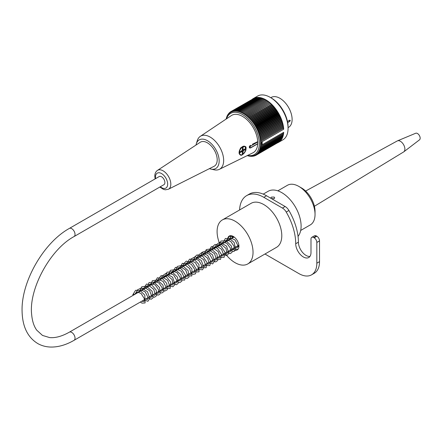 <?xml version="1.0" encoding="UTF-8"?>
<svg xmlns="http://www.w3.org/2000/svg" width="442" height="442" viewBox="0 0 442 442"><rect width="100%" height="100%" fill="white"/><g stroke="black" fill="none" stroke-linecap="round" stroke-linejoin="round"><path stroke-width="0.66" d="M277.825 190.833L287.427 185.286A22.873 13.205 60 0 1 298.858 186.425A22.873 13.205 60 0 1 314.931 212.265A22.873 13.205 60 0 1 315.036 214.436A22.873 13.205 60 0 1 310.295 224.906L300.698 230.448M298.858 186.425L301.554 187.977A19.061 11.006 60 0 1 314.947 209.514A19.061 11.006 60 0 1 315.036 211.32L315.036 214.436M69.361 228.415L159.214 176.54A4.702 2.713 60 0 1 162.838 177.8A4.702 2.713 60 0 1 164.888 182.529A4.702 2.713 60 0 1 163.916 184.684L74.063 236.558C50.233 249.305 28.669 289.096 31.647 314.455C32.244 321.052 33.935 326.284 36.714 330.146L42.487 335.428L49.603 337.572C55.366 338.136 61.952 336.334 69.361 332.169A4.702 2.713 -120 0 1 72.985 333.428A4.702 2.713 -120 0 1 75.035 338.163A4.702 2.713 -120 0 1 74.063 340.312C65.886 345.047 57.93 347.29 50.2 347.036C45.736 346.837 41.636 345.705 37.896 343.633C27.818 337.528 22.553 326.92 22.1 311.798C20.835 282.427 43.316 242.802 69.361 228.415A4.702 2.713 60 0 1 72.985 229.674A4.702 2.713 60 0 1 75.035 234.404A4.702 2.713 60 0 1 74.063 236.558M133.368 295.212A0.89 0.514 180 0 1 132.821 294.715A0.89 0.514 180 0 1 133.39 294.262A0.89 0.514 180 0 1 134.34 294.378M287.455 121.5L289.764 120.163L290.317 120.484L289.764 121.406L287.67 122.616M289.764 120.163L290.317 120.484A0.762 0.442 -0 0 0 289.239 120.484L287.455 121.511M288.073 127.622L288.538 127.357A17.282 9.978 -120 0 0 288.538 107.4A17.282 9.978 -120 0 0 271.255 97.422L270.791 97.688M278.521 142.379L282.836 139.893A25.288 14.597 -120 0 0 288.073 128.313A25.288 14.597 -120 0 0 270.189 97.345A25.288 14.597 -120 0 0 257.548 96.091L253.233 98.583A25.288 14.597 60 0 1 272.095 104.715A25.288 14.597 60 0 1 283.709 129.23L262.145 141.678A25.288 14.597 -120 0 1 262.194 143.258A25.288 14.597 -120 0 1 262.145 144.772L283.709 132.324A25.288 14.597 60 0 1 278.521 142.379A25.288 14.597 60 0 1 277.327 142.948M252.144 99.328A25.288 14.597 60 0 1 253.233 98.583M262.145 141.678L261.388 142.075A95.566 3.674 148.4 0 0 260.377 142.716A94.533 77.101 55.3 0 0 261.239 143.186L260.393 143.672A94.533 77.184 60 0 0 261.239 144.153A94.533 3.635 151.6 0 1 260.377 144.6A95.566 77.947 64.7 0 0 261.388 145.203L262.123 144.777L261.653 143.91M261.388 142.075A95.566 77.604 -130.3 0 1 260.299 141.523A95.047 8.111 -33.5 0 1 261.189 140.899A95.047 76.654 -135.3 0 1 260.183 140.412A95.047 12.138 -35.2 0 1 261.045 139.749A95.047 75.908 -140.2 0 1 260.018 139.285A95.047 16.139 -37 0 1 260.846 138.584A95.047 74.963 -144.9 0 1 259.808 138.147A95.047 20.089 -38.8 0 1 260.609 137.407A95.047 73.808 -149.4 0 1 259.548 136.992A95.047 23.984 -40.6 0 1 260.321 136.213A95.047 72.449 -153.6 0 1 259.244 135.827A95.047 27.813 -42.5 0 1 259.984 135.014A95.047 70.897 -157.6 0 1 258.896 134.661A95.047 31.564 -44.4 0 1 259.603 133.81A95.047 69.145 -161.4 0 1 258.504 133.49A95.047 35.233 -46.4 0 1 259.183 132.611A95.047 67.212 -165 0 1 258.073 132.318A95.047 38.802 -48.4 0 1 258.714 131.407A95.047 65.084 -168.4 0 1 257.598 131.147A95.047 42.266 -50.6 0 1 258.205 130.208A95.047 62.786 -171.5 0 1 257.084 129.987A95.047 45.614 -52.8 0 1 257.658 129.02A95.047 60.311 -174.5 0 1 256.531 128.837A95.047 48.841 -55.1 0 1 257.073 127.849A95.047 57.67 -177.3 0 1 255.94 127.699A95.047 51.929 -57.5 0 1 256.448 126.688A95.047 54.874 180 0 1 255.316 126.578A95.047 54.874 -60 0 1 255.791 125.545A95.047 51.929 177.5 0 1 254.658 125.478A95.047 57.675 -62.7 0 1 255.095 124.423A95.047 48.841 175.1 0 1 253.968 124.395A95.047 60.311 -65.5 0 1 254.371 123.329A95.047 45.614 172.8 0 1 253.249 123.34A95.047 62.786 -68.5 0 1 253.614 122.257A95.047 42.266 170.6 0 1 252.498 122.318A95.047 65.084 -71.6 0 1 252.835 121.219A95.047 38.802 168.4 0 1 251.725 121.323A95.047 67.212 -75 0 1 252.028 120.213A95.047 35.233 166.4 0 1 250.929 120.362A95.047 69.151 -78.6 0 1 251.194 119.246A95.047 31.564 164.4 0 1 250.106 119.439A95.047 70.897 -82.4 0 1 250.343 118.318A95.047 27.813 162.5 0 1 249.271 118.55A95.047 72.455 -86.4 0 1 249.476 117.428A95.047 23.984 160.6 0 1 248.415 117.705A95.047 73.808 -90.6 0 1 248.586 116.583A95.047 20.083 158.8 0 1 247.542 116.909A95.047 74.963 -95.1 0 1 247.686 115.782A95.047 16.133 157 0 1 246.658 116.152A95.047 75.913 -99.8 0 1 246.774 115.036A95.047 12.138 155.2 0 1 245.769 115.445A95.047 76.654 -104.7 0 1 245.851 114.334A95.047 8.111 153.5 0 1 244.868 114.787A95.047 77.184 -109.7 0 1 244.923 113.688A95.047 4.061 151.7 0 1 243.962 114.185A95.047 77.499 -114.8 0 1 243.995 113.091L243.056 113.633A95.047 77.604 -120 0 1 243.061 112.555A95.047 4.061 148.3 0 0 242.144 113.135A95.047 77.499 -125.2 0 1 242.128 112.069A95.047 8.111 146.5 0 0 241.244 112.699A95.047 77.184 -130.3 0 1 241.199 111.649A95.047 12.138 144.8 0 0 240.343 112.312A95.047 76.654 -135.3 0 1 240.282 111.285A95.047 16.139 143 0 0 239.448 111.992A95.047 75.908 -140.2 0 1 239.371 110.981A95.047 20.089 141.2 0 0 238.564 111.727A95.047 74.963 -144.9 0 1 238.465 110.743A95.047 23.984 139.4 0 0 237.697 111.517A95.047 73.808 -149.4 0 1 237.581 110.561A95.047 27.813 137.5 0 0 236.84 111.373A95.047 72.449 -153.6 0 1 236.708 110.445A95.047 31.564 135.6 0 0 236 111.29A95.047 70.897 -157.6 0 1 235.857 110.389A95.047 35.233 133.6 0 0 235.183 111.268A95.047 69.145 -161.4 0 1 235.028 110.401A95.047 38.802 131.6 0 0 234.382 111.312A95.047 67.212 -165 0 1 234.221 110.472A95.047 42.266 129.4 0 0 233.608 111.412A95.047 65.084 -168.4 0 1 233.437 110.605A95.047 45.614 127.2 0 0 232.862 111.572A95.047 62.786 -171.5 0 1 232.68 110.804A95.047 48.841 124.9 0 0 232.138 111.793A95.047 60.311 -174.5 0 1 231.956 111.064A95.047 51.929 122.5 0 0 231.448 112.075A95.047 57.67 -177.3 0 1 231.265 111.384A95.047 54.874 120 0 0 230.79 112.417A95.047 54.874 180 0 1 230.602 111.765A95.047 57.675 117.3 0 0 230.166 112.82A95.047 51.929 177.5 0 1 229.978 112.207A95.047 60.311 114.5 0 0 229.575 113.274A95.047 48.841 175.1 0 1 229.392 112.704A95.047 62.786 111.5 0 0 229.022 113.787A95.047 45.614 172.8 0 1 228.845 113.257A95.047 65.084 108.4 0 0 228.508 114.356A95.047 42.266 170.6 0 1 228.337 113.87A95.047 67.212 105 0 0 228.033 114.975A95.047 38.802 168.4 0 1 227.873 114.533A95.047 69.151 101.4 0 0 227.602 115.644A95.047 35.233 166.4 0 1 227.448 115.246A95.047 70.897 97.6 0 0 227.21 116.368A95.047 31.564 164.4 0 1 227.066 116.014A95.047 72.455 93.6 0 0 226.862 117.136A95.047 27.813 162.5 0 1 226.735 116.826A95.047 73.808 89.4 0 0 226.564 117.948A95.047 23.984 160.6 0 1 226.448 117.683A95.047 74.963 84.9 0 0 226.304 118.804A95.047 20.083 158.8 0 1 226.205 118.583A95.047 75.913 80.2 0 0 226.155 119.042M247.653 155.407A23.763 13.719 -120 0 0 254.399 127.108A23.763 13.719 -120 0 0 226.514 118.804M247.26 155.601A95.047 75.908 39.8 0 0 247.686 155.788A95.047 20.089 -38.8 0 1 247.542 155.59A95.047 74.963 35.1 0 0 248.586 156.032A95.047 23.984 -40.6 0 1 248.415 155.794A95.047 73.808 30.6 0 0 249.476 156.208A95.047 27.813 -42.5 0 1 249.271 155.943A95.047 72.449 26.4 0 0 250.343 156.324A95.047 31.564 -44.4 0 1 250.106 156.026A95.047 70.897 22.4 0 0 251.194 156.38A95.047 35.233 -46.4 0 1 250.929 156.043A95.047 69.145 18.6 0 0 252.028 156.369A95.047 38.802 -48.4 0 1 251.725 156.004A95.047 67.212 15 0 0 252.835 156.297A95.047 42.266 -50.6 0 1 252.498 155.904A95.047 65.084 11.6 0 0 253.614 156.164A95.047 45.614 -52.8 0 1 253.249 155.744A95.047 62.786 8.5 0 0 254.371 155.965A95.047 48.841 -55.1 0 1 253.968 155.523A95.047 60.311 5.5 0 0 255.095 155.706A95.047 51.929 -57.5 0 1 254.658 155.236A95.047 57.67 2.7 0 0 255.791 155.385A95.047 54.874 -60 0 1 255.316 154.899A95.047 54.874 0 0 0 256.448 155.004A95.047 57.675 -62.7 0 1 255.94 154.496A95.047 51.929 -2.5 0 0 257.073 154.567A95.047 60.311 -65.5 0 1 256.531 154.043A95.047 48.841 -4.9 0 0 257.658 154.065A95.047 62.786 -68.5 0 1 257.084 153.529A95.047 45.614 -7.2 0 0 258.205 153.512A95.047 65.084 -71.6 0 1 257.598 152.96A95.047 42.266 -9.4 0 0 258.714 152.904A95.047 67.212 -75 0 1 258.073 152.341A95.047 38.802 -11.6 0 0 259.183 152.241A95.047 69.151 -78.6 0 1 258.504 151.672A95.047 35.233 -13.6 0 0 259.603 151.523A95.047 70.897 -82.4 0 1 258.896 150.949A95.047 31.564 -15.6 0 0 259.984 150.761A95.047 72.455 -86.4 0 1 259.244 150.181A95.047 27.813 -17.5 0 0 260.321 149.948A95.047 73.808 -90.6 0 1 259.548 149.368A95.047 23.984 -19.4 0 0 260.609 149.087A95.047 74.963 -95.1 0 1 259.808 148.512A95.047 20.083 -21.2 0 0 260.846 148.186A95.047 75.913 -99.8 0 1 260.018 147.617A95.047 16.133 -23 0 0 261.045 147.247A95.047 76.654 -104.7 0 1 260.183 146.678A95.047 12.138 -24.8 0 0 261.189 146.269A95.047 77.184 -109.7 0 1 260.299 145.711A95.566 8.155 -26.5 0 0 261.388 145.203M283.173 132.633L283.537 133.362L261.189 146.269M283.068 133.633L283.394 134.34L261.045 147.247M282.919 134.617L283.2 135.285L260.846 148.186M282.714 135.561L282.957 136.186L260.609 149.087M282.466 136.468L282.67 137.042L260.321 149.948M282.167 137.329L282.333 137.854L259.984 150.761M281.825 138.147L281.957 138.622L259.603 151.523M281.432 138.921L281.532 139.335L259.183 152.241M280.996 139.644L281.068 139.998L258.714 152.904M280.51 140.318L258.205 153.512M279.979 140.943L257.658 154.065M279.41 141.512L257.073 154.567M278.797 142.026L256.448 155.004M278.14 142.484L255.791 155.385M255.675 155.374L255.095 155.706M254.879 155.672L254.371 155.965M254.062 155.904L253.614 156.164M253.222 156.076L252.835 156.297M252.365 156.175L252.028 156.369M251.487 156.214L251.194 156.38M261.189 140.899L283.537 127.992L283.007 127.235L260.183 140.412M261.045 139.749L283.394 126.843L282.841 126.114L260.018 139.285M260.846 138.584L283.2 125.683L282.626 124.97L259.808 138.147M260.609 137.407L282.957 124.5L282.372 123.815L259.548 136.992M260.321 136.213L282.67 123.312L282.068 122.649L259.244 135.827M259.984 135.014L282.333 122.114L281.72 121.484L258.896 134.661M259.603 133.81L281.957 120.909L281.327 120.312L258.504 133.49M259.183 132.611L281.532 119.705L280.897 119.141L258.073 132.318M258.714 131.407L281.068 118.5L280.421 117.97L257.598 131.147M258.205 130.208L280.56 117.307L279.908 116.81L257.084 129.987M257.658 129.02L280.013 116.119L279.355 115.66L256.531 128.837M257.073 127.849L279.421 114.942L278.764 114.522L255.94 127.699M256.448 126.688L278.797 113.782L278.14 113.401L255.316 126.578M255.791 125.545L278.14 112.638L277.482 112.301L254.658 125.478M255.095 124.423L277.449 111.517L276.791 111.218L253.968 124.395M254.371 123.329L276.72 110.423L276.068 110.168L253.249 123.34M253.614 122.257L275.968 109.356L275.322 109.141L252.498 122.318M252.835 121.219L275.184 108.318L274.548 108.146L251.725 121.323M252.028 120.213L274.377 107.312L273.753 107.185L250.929 120.362M251.194 119.246L273.548 106.345L272.929 106.262L250.106 119.439M250.343 118.318L272.692 105.411L272.09 105.373L249.271 118.55M249.476 117.428L271.824 104.522L271.233 104.533L248.415 117.705M248.586 116.583L270.366 103.732L247.542 116.909M247.686 115.782L269.482 102.975L246.658 116.152M246.774 115.036L268.592 102.268L245.769 115.445M245.851 114.334L267.692 101.61L244.868 114.787M244.923 113.688L266.786 101.008L243.962 114.185M243.995 113.091L266.344 100.185L266.786 101.008M243.061 112.555L265.41 99.649L265.88 100.456M242.128 112.069L264.482 99.168L264.946 99.92M241.199 111.649L263.554 98.743L264.012 99.439M240.282 111.285L262.631 98.384L263.078 99.019M239.371 110.981L261.719 98.08L262.156 98.654M238.465 110.743L260.819 97.837L261.233 98.356M237.581 110.561L259.929 97.66L260.327 98.118M236.708 110.445L259.062 97.538L259.432 97.947M235.857 110.389L258.205 97.489L258.548 97.837M235.028 110.401L257.377 97.494L257.686 97.787M234.221 110.472L256.57 97.566L256.841 97.809M233.437 110.605L256.012 97.892M232.68 110.804L255.211 98.036M231.956 111.064L254.432 98.246M230.602 111.765L253.68 98.522M229.978 112.207L230.558 111.87M229.392 112.704L229.901 112.412M228.845 113.257L229.293 113.003M228.337 113.87L228.724 113.644M227.873 114.533L228.21 114.334M227.448 115.246L227.74 115.08M270.189 97.345L271.266 97.969A23.763 13.719 60 0 1 288.073 127.069L288.073 128.313M209.442 168.634A16.52 9.536 -120 0 0 210.878 169.071L214.105 169.794A19.061 11.006 -120 0 0 219.337 169.347L252.863 152.844A21.531 12.431 -120 0 0 257.714 143.832A0.508 0.293 -120 0 0 257.791 143.617L257.791 141.959A0.508 0.293 -120 0 0 257.714 141.655A21.531 12.431 -120 0 0 247.63 120.362A21.531 12.431 -120 0 0 231.343 115.572L200.287 136.357A19.061 11.006 -120 0 0 197.281 140.655L196.298 143.816A16.52 9.536 -120 0 0 195.999 145.059M267.692 101.61L267.277 100.782M268.592 102.268L268.2 101.428M269.482 102.975L269.123 102.13M270.366 103.732L270.034 102.881M271.233 104.533L270.935 103.677M272.09 105.373L271.824 104.522M272.929 106.262L272.692 105.411M273.753 107.185L273.548 106.345M274.548 108.146L274.377 107.312M275.322 109.141L275.184 108.318M276.068 110.168L275.968 109.356M276.791 111.218L276.72 110.423M277.482 112.301L277.449 111.517M278.14 113.401L278.14 112.638M278.764 114.522L278.797 113.782M279.355 115.66L279.421 114.942M279.908 116.81L280.013 116.119M280.421 117.97L280.56 117.307M280.897 119.141L281.068 118.5M281.327 120.312L281.532 119.705M281.72 121.484L281.957 120.909M282.068 122.649L282.333 122.114M282.372 123.815L282.67 123.312M282.626 124.97L282.957 124.5M282.841 126.114L283.2 125.683M283.007 127.235L283.394 126.843M283.709 129.23L283.123 128.346L283.537 127.992M283.123 128.346L260.299 141.523M261.239 144.153L262.073 143.667L261.653 142.943L262.073 142.7L261.239 143.186M262.123 141.65L261.636 141.987L262.073 142.7M261.636 141.987L260.377 142.716M219.337 169.347A19.061 11.006 -120 0 0 223.63 161.369A19.061 11.006 -120 0 0 215.481 141.396A19.061 11.006 -120 0 0 200.287 136.357M210.878 169.071A16.52 9.536 -120 0 0 215.735 149.435A16.52 9.536 -120 0 0 196.298 143.816M214.088 166.297A13.873 8.011 -120 0 0 214.326 150.147A13.873 8.011 -120 0 0 200.226 142.28L157.474 170.385A10.906 6.298 60 0 1 168.557 176.573A10.906 6.298 60 0 1 168.369 189.264L214.088 166.297M257.714 141.655L252.404 144.241M256.636 144.457L257.714 143.832M245.415 151.247L246.023 149.844L244.923 146.385L240.487 147.948L239.089 153.413L240.1 154.75A4.829 2.79 -60 0 1 239.1 152.54A4.829 2.79 -60 0 1 241.205 147.689A4.829 2.79 -60 0 1 244.923 146.385A4.829 2.79 -60 0 1 245.929 148.705M249.597 147.904L249.321 146.573L250.316 145.319M245.083 148.882L243.995 149.507M242.338 152.38L242.338 153.634M242.443 149.158A1.271 0.735 -60 0 1 242.514 149.534A1.271 0.735 -60 0 1 241.255 151.208M242.338 149.098L243.056 149.518A1.271 0.735 -60 0 1 243.332 149.573A1.271 0.735 -60 0 1 243.52 149.783L242.619 149.263A1.271 0.735 -60 0 1 242.697 149.634A1.271 0.735 -60 0 1 242.619 150.092L243.52 150.612A1.271 0.735 -60 0 1 243.056 151.418L242.155 150.899A1.271 0.735 -60 0 1 241.437 151.313M243.056 149.518L243.056 147.147L242.338 147.562L242.338 149.932A1.271 0.735 -60 0 0 241.873 150.733L239.818 151.921L239.818 152.75L241.873 151.562L242.338 151.833A1.271 0.735 -60 0 1 242.061 151.772A1.271 0.735 -60 0 1 241.873 151.562L241.155 151.147M243.52 149.783L245.57 148.6L245.57 149.429L245.083 149.147M242.619 150.092L243.144 149.794M243.52 150.612L245.57 149.429M243.056 151.418L243.056 153.788L242.564 153.501M243.056 153.788L242.338 154.203L242.338 151.833M242.155 150.899L242.155 151.501M227.68 240.768A8.006 4.624 60 0 1 229.265 236.034A8.006 4.624 60 0 1 233.266 236.431A8.006 4.624 60 0 1 238.498 243.487A8.006 4.624 60 0 1 237.271 249.901A8.006 4.624 60 0 1 233.266 249.503A8.006 4.624 60 0 1 232.376 248.912M237.768 245.796A8.006 4.624 -120 0 0 238.658 246.393A8.006 4.624 -120 0 0 238.923 246.537M233.006 236.288A8.006 4.624 -120 0 0 233.067 237.652M224.928 253.211A25.415 14.674 -120 0 0 235.067 262.681A25.415 14.674 -120 0 0 247.774 263.94A25.415 14.674 -120 0 0 247.774 234.591A25.415 14.674 -120 0 0 222.359 219.923A25.415 14.674 -120 0 0 217.094 231.553A25.415 14.674 -120 0 0 220.227 245.067M271.443 198.607L270.896 197.861L271.454 197.11L274.15 197.055L274.709 197.861L274.15 198.668L271.471 198.618M222.359 219.923L251.111 203.32A25.415 14.674 60 0 1 263.819 204.58A25.415 14.674 60 0 1 280.421 226.973A25.415 14.674 60 0 1 276.526 247.338L247.774 263.94M263.233 194.121L268.128 191.292A27.321 15.774 60 0 1 281.786 192.646A27.321 15.774 60 0 1 298.742 214.05A27.321 15.774 60 0 1 298.041 236.393M264.973 254.012L298.858 273.576A25.415 14.674 -120 0 0 311.566 274.836A25.415 14.674 -120 0 0 316.831 263.2L316.831 242.448A3.812 2.199 -120 0 0 314.135 237.779L313.687 237.52A3.812 2.199 -120 0 0 311.781 237.332A3.812 2.199 -120 0 0 310.991 239.078L310.991 252.564A10.801 6.238 60 0 1 308.754 257.509A10.801 6.238 60 0 1 300.433 254.614A10.801 6.238 60 0 1 295.715 243.746A45.112 26.045 -120 0 0 286.223 212.044A7.625 4.403 -120 0 0 282.432 208.066L263.819 197.314A34.31 19.807 -120 0 0 246.664 195.618L249.36 194.06A34.31 19.807 60 0 1 266.515 195.762L285.129 206.508A7.625 4.403 60 0 1 288.913 210.486A45.112 26.045 60 0 1 298.411 242.188A10.801 6.238 -120 0 0 302.262 252.073A10.801 6.238 -120 0 0 309.93 256.437M311.781 237.332L314.477 235.774A3.812 2.199 60 0 1 316.384 235.962L316.831 236.221A3.812 2.199 60 0 1 319.527 240.89L319.527 261.642A25.415 14.674 60 0 1 314.262 273.278L311.566 274.836M246.664 195.618A34.31 19.807 -120 0 0 239.586 209.972M305.621 191.049L397.264 140.948A6.354 3.669 60 0 1 397.463 140.854A6.354 3.669 60 0 1 403.574 144.644A6.354 3.669 60 0 1 403.8 151.827A6.354 3.669 60 0 1 403.612 151.954L314.406 206.27M397.463 140.854L415.707 133.246A3.812 2.199 60 0 1 418.629 134.484A3.812 2.199 60 0 1 419.9 136.683A3.812 2.199 60 0 1 419.508 139.832L403.8 151.827M289.764 121.406A0.762 0.442 60 0 1 289.239 120.484A0.762 0.442 60 0 1 289.239 120.467M250.421 147.871A1.525 0.878 -60 0 1 249.658 147.948A1.525 0.878 -60 0 1 249.426 146.727A1.525 0.878 -60 0 1 250.421 145.379A0.508 0.293 -120 0 1 250.78 146.004A1.017 0.586 120 0 0 250.061 147.247A1.017 0.586 120 0 0 250.78 147.667L257.791 143.617M257.791 141.959L250.78 146.004M250.78 147.667A0.508 0.293 60 0 1 250.675 147.899L257.222 144.12M239.459 152.54A4.575 2.641 120 0 0 244.31 152.976A4.575 2.641 120 0 0 244.31 146.506A4.575 2.641 120 0 0 239.459 152.54M242.608 154.457A4.829 2.79 -60 0 1 240.1 154.75C242.454 157.722 248.669 146.888 244.929 146.39M160.302 186.767A8.619 4.978 -120 0 0 167.601 185.071A8.619 4.978 -120 0 0 161.987 173.833A8.619 4.978 -120 0 0 155.468 177.093A8.619 4.978 -120 0 0 155.601 178.623M285.129 206.508L282.432 208.066M288.913 210.486L286.223 212.044M298.411 242.188L295.715 243.746M316.384 235.962L313.687 237.52M316.831 236.221L314.135 237.779M319.527 240.89L316.831 242.448M319.527 261.642L316.831 263.2M266.515 195.762L263.819 197.314M226.232 241.597L226.254 240.984L229.37 236.221L234.144 237.017L69.361 332.169M238.857 245.166L74.063 340.312M134.633 294.483L136.561 291.836L141.031 293.389L144.368 298.698L144.098 301.466L142.722 301.516L141.976 301.107M138.23 292.411L140.313 289.72L145.186 291.831L148.114 297.554L147.49 299.532L145.573 299.03M141.827 290.333L142.451 288.637L144.854 287.593L149.678 290.775L151.716 296.151L151.092 297.455L149.164 296.952M145.424 288.256L146.225 286.333L149.053 285.626L153.744 289.361L155.258 294.444L154.667 295.389L152.761 294.875M149.015 286.184L149.667 284.449L151.114 283.493L155.236 284.941L158.551 289.714L158.479 293.162L157.551 293.355L156.352 292.803M152.6 284.112L154.656 281.427L158.871 282.902L162.203 287.819L162.059 291.096L160.778 291.179L159.943 290.731M156.197 282.035L158.33 279.333L163.186 281.488L166.087 287.178L165.463 289.156L163.54 288.654M159.8 279.957L160.424 278.261L162.827 277.217L167.656 280.41L169.684 285.792L169.059 287.079L167.131 286.576M163.391 277.88L164.203 275.946L167.054 275.255L172.065 279.532L173.076 284.549L172.264 285.09L170.734 284.499M166.982 275.808L168.938 273.15L173.485 274.802L176.75 280.184L176.441 282.792L175.491 282.974L174.325 282.427M170.573 273.736L172.656 271.045L177.043 272.697L180.286 277.852L180.043 280.709L178.678 280.775L177.916 280.355M174.17 271.659L176.319 268.957L181.281 271.239L184.071 277.018L183.413 278.786L181.513 278.278M177.767 269.581L178.424 267.846L180.866 266.852L185.728 270.167L187.646 275.532L187.038 276.698L185.104 276.206M181.364 267.504L182.148 265.603L184.938 264.863L189.679 268.598L191.198 273.714L190.601 274.637L188.695 274.128M184.955 265.432L185.601 263.708L187.038 262.741L191.298 264.288L194.585 269.266L194.403 272.427L193.441 272.598L192.298 272.051M188.557 263.355L188.905 262.134L190.657 260.664L195.27 262.554L198.37 267.996L197.988 270.355L196.668 270.405L195.883 269.979M192.137 261.283L194.209 258.598L198.756 260.377L201.928 265.747L201.596 268.272L199.48 267.907M195.74 259.205L196.375 257.493L198.801 256.471L203.618 259.686L205.624 265.056L205.027 266.316L203.077 265.83M199.331 257.128L200.149 255.189L203.005 254.509L207.685 258.277L209.171 263.338L208.574 264.261L206.668 263.752M202.928 255.056L203.524 253.399L205.044 252.36L209.663 254.266L212.746 259.703L212.193 262.172L210.265 261.675M206.519 252.979L207.243 251.155L209.469 250.238L214.563 253.675L216.359 259.189L215.762 260.111L213.862 259.603M210.116 250.907L210.779 249.155L213.37 248.194L218.21 251.669L219.978 256.962L219.365 258.034L217.453 257.526M213.707 248.829L214.364 247.095L216.812 246.1L221.602 249.327L223.597 254.658L222.972 255.951L221.044 255.454M217.304 246.752L218.116 244.824L220.956 244.128L225.978 248.41L226.984 253.432L226.216 253.962L224.647 253.377M220.895 244.68L222.193 242.321L226.752 243.155L230.387 248.084L230.398 251.62L229.387 251.846L228.238 251.299M224.486 242.608L226.575 239.918L230.735 241.382L234.05 246.222L233.951 249.592L232.558 249.636L231.829 249.227M228.083 240.531L230.16 237.846L234.995 239.907L237.962 245.592L237.326 247.664L235.426 247.15M231.68 238.453L232.835 236.199M132.821 294.715L135.572 290.306L140.462 290.836L144.832 295.234L145.098 302.947L142.004 303.14L140.324 302.057M136.39 293.471L137.197 290.013L141.423 287.897L147.451 291.731L149.888 298.383L147.915 301.273L143.915 299.985M139.981 291.4L141.672 286.852L146.192 286.057L152.12 291.261L153.076 297.842L151.147 299.278L147.506 297.908M143.573 289.322L146.424 284.051L151.777 284.924L156.181 290.096L156.799 295.483L154.545 297.234L151.103 295.836M147.169 287.25L149.037 282.554L154.136 282.189L159.595 287.648L160.175 293.847L158.402 295.118L154.7 293.759M150.761 285.173L152.335 280.731L157.324 279.952L162.976 285.162L163.899 291.532L161.778 293.074L158.291 291.681M154.352 283.101L157.38 277.758L162.457 278.637L166.745 283.416L167.374 289.687L164.899 291.013L161.888 289.609M157.949 281.024L158.07 279.526L161.137 275.626L166.523 276.874L170.728 282.178L170.181 288.477L166.954 288.521L165.479 287.532M161.545 278.946L162.07 276.062L165.965 273.349L172.684 277.294L174.938 284.571L172.872 286.803L169.076 285.46M165.137 276.874L167.004 272.178L172.104 271.813L177.562 277.267L178.148 283.471L176.369 284.742L172.667 283.383M168.733 274.797L170.33 270.338L175.341 269.592L180.949 274.802L181.877 281.14L179.767 282.698L176.264 281.311M172.325 272.725L175.441 267.355L181.502 269.034L185.601 275.349L184.629 280.123L180.811 279.935L179.855 279.233M175.922 270.648L177.281 266.438L182.231 265.338L188.11 270.592L188.994 277.128L187.049 278.537L183.452 277.156M179.513 268.57L182.342 263.31L187.535 264.062L191.938 268.963L191.834 275.963L188.071 275.83L187.043 275.084M183.11 266.498L183.535 263.857L186.325 261.095L192.469 262.962L196.452 269.416L195.463 273.858L193.276 274.372L190.64 273.007M186.706 264.421L186.734 263.747L189.557 259.15L194.602 259.835L198.966 264.509L199.005 271.824L195.905 272.012L194.231 270.935M190.298 262.344L191.054 258.984L195.22 256.763L201.237 260.443L203.812 267.051L202.591 269.758L198.74 269.532L197.828 268.858M193.894 260.272L194.541 257.117L197.033 254.89L203.005 256.531L207.116 262.719L206.132 267.719L202.922 267.78L201.419 266.78M197.486 258.194L197.966 255.415L201.817 252.603L207.652 255.421L210.933 261.692L209.773 265.609L206.182 265.537L205.016 264.708M201.082 256.122L202.16 252.255L206.718 250.636L212.464 254.802L214.563 261.228L212.641 263.913L208.607 262.631M204.674 254.045L206.276 249.586L211.293 248.846L216.9 254.062L217.818 260.399L215.702 261.951L212.204 260.559M208.265 251.973L211.364 246.608L217.398 248.244L221.519 254.52L220.58 259.366L216.773 259.2L215.795 258.482M211.862 249.896L212.514 246.735L215.005 244.514L221.033 246.2L225.122 252.47L224.094 257.355L220.867 257.393L219.392 256.41M215.458 247.818L215.989 244.918L219.895 242.227L226.564 246.128L228.868 253.365L226.823 255.664L222.983 254.332M219.05 245.746L220.934 241.039L226.061 240.708L231.486 246.161L232.061 252.338L230.293 253.614L226.58 252.255M222.646 243.669L225.359 238.459L229.906 238.746L234.188 242.581L235.785 250.017L233.674 251.575L230.172 250.183M237.967 249.321L234.862 248.89L233.768 248.106M229.834 239.52L230.906 235.663M238.884 247.039L237.365 246.034M233.431 237.448L233.464 236.547M250.675 147.899L249.537 147.877M157.474 170.385C155.717 171.612 154.827 173.535 154.799 176.159L155.125 178.9M168.369 189.264L165.352 189.806L163.479 189.375L159.827 187.043M419.9 136.683A6.354 6.354 0 0 0 418.629 134.484"/></g></svg>
